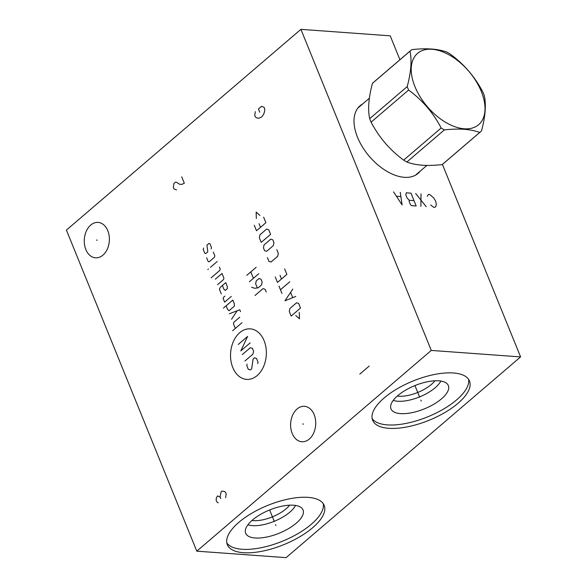 <?xml version="1.0" encoding="UTF-8"?>
<svg xmlns="http://www.w3.org/2000/svg" width="587" height="587" viewBox="0 0 587 587"><rect width="100%" height="100%" fill="white"/><g stroke="black" fill="none" stroke-linecap="round" stroke-linejoin="round"><path stroke-width="0.88" d="M442.422 164.419L520.588 356.911L431.284 350.424L300.911 29.35L390.216 35.836L399.923 59.742M420.123 171.221A44.553 25.872 -130.6 0 1 417.988 173.459A44.553 25.872 -130.6 0 1 357.542 137.329A44.553 25.872 -130.6 0 1 360.044 105.77A44.553 25.872 -130.6 0 1 362.59 104.016M520.588 356.911L286.089 557.65L196.784 551.164L66.412 230.089L300.911 29.35M431.284 350.424L196.784 551.164M308.072 497.365A52.258 21.205 -22.1 0 1 324.178 505.37A52.258 21.205 -22.1 0 1 299.605 536.892A52.258 21.205 -22.1 0 1 243.436 552.705A52.258 21.205 -22.1 0 1 227.33 544.692A52.258 21.205 -22.1 0 1 251.904 513.17A52.258 21.205 -22.1 0 1 308.072 497.365M453.384 372.972A52.258 21.205 -22.1 0 1 469.483 380.978A52.258 21.205 -22.1 0 1 444.917 412.5A52.258 21.205 -22.1 0 1 388.741 428.312A52.258 21.205 -22.1 0 1 372.642 420.299A52.258 21.205 -22.1 0 1 397.208 388.777A52.258 21.205 -22.1 0 1 453.384 372.972M314.155 414.635A17.757 12.532 94.2 0 1 313.663 433.03A17.757 12.532 94.2 0 1 301.887 441.747A17.757 12.532 94.2 0 1 292.187 433.441A17.757 12.532 94.2 0 1 292.678 415.046A17.757 12.532 94.2 0 1 304.455 406.329A17.757 12.532 94.2 0 1 314.155 414.635M107.803 230.713A17.757 12.532 94.2 0 1 107.311 249.108A17.757 12.532 94.2 0 1 95.534 257.825A17.757 12.532 94.2 0 1 85.834 249.519A17.757 12.532 94.2 0 1 86.326 231.131A17.757 12.532 94.2 0 1 98.102 222.407A17.757 12.532 94.2 0 1 107.803 230.713M434.916 380.787A24.581 9.979 -22.1 0 1 398.786 396.232A24.581 9.979 157.9 0 1 397.289 396.064M393.239 400.363A28.227 11.454 157.9 0 0 397.781 401.244A28.227 11.454 -22.1 0 0 440.815 381.051M438.827 380.824A30.964 12.569 -22.1 0 1 447.786 384.522A30.964 12.569 -22.1 0 1 434.989 403.533A30.964 12.569 -22.1 0 1 400.525 413.608A30.964 12.569 157.9 0 1 390.663 407.716A30.964 12.569 157.9 0 1 406.754 389.489A30.964 12.569 157.9 0 1 438.827 380.824M372.129 418.516A52.258 21.205 157.9 0 0 387.354 424.885A52.258 21.205 -22.1 0 0 441.629 410.166A52.258 21.205 -22.1 0 0 468.602 379.341M289.604 505.18A24.581 9.979 -22.1 0 1 253.474 520.625A24.581 9.979 157.9 0 1 251.984 520.456M247.934 524.756A28.227 11.454 157.9 0 0 252.476 525.636A28.227 11.454 -22.1 0 0 295.51 505.436M293.515 505.216A30.964 12.569 -22.1 0 1 302.481 508.914A30.964 12.569 -22.1 0 1 289.685 527.926A30.964 12.569 -22.1 0 1 255.213 538A30.964 12.569 157.9 0 1 245.359 532.108A30.964 12.569 157.9 0 1 261.45 513.882A30.964 12.569 157.9 0 1 293.515 505.216M226.824 542.909A52.258 21.205 157.9 0 0 242.042 549.278A52.258 21.205 -22.1 0 0 296.325 534.552A52.258 21.205 -22.1 0 0 323.298 503.734M408.603 90.038L371.087 122.155A53.586 31.118 49.4 0 1 370.36 120.423A53.586 31.118 -130.6 0 1 369.685 118.706L407.202 86.59A53.586 31.118 49.4 0 0 407.877 88.307A53.586 31.118 49.4 0 0 408.603 90.038C422.398 100.179 433.257 112.829 441.175 128.003A53.586 31.118 49.4 0 0 444.366 129.91C459.085 128.252 470.869 129.103 479.711 132.479A53.586 31.118 49.4 0 0 480.592 131.767A53.586 31.118 49.4 0 0 481.501 130.93C485.368 116.615 486.293 104.816 484.282 95.534A53.586 31.118 49.4 0 0 483.607 93.81A53.586 31.118 49.4 0 0 482.881 92.078C474.964 76.912 464.104 64.254 450.31 54.114A53.586 31.118 49.4 0 0 447.118 52.206C438.276 48.838 426.492 47.98 411.773 49.646A53.586 31.118 49.4 0 0 410.893 50.35A53.586 31.118 49.4 0 0 409.983 51.186C411.993 60.468 411.069 72.274 407.202 86.59M410.893 50.35L373.376 82.466A53.586 31.118 -130.6 0 0 372.466 83.303C368.599 97.618 367.675 109.417 369.685 118.706M414.936 86.619A46.953 27.266 49.4 0 0 464.258 128.788A46.953 27.266 49.4 0 0 481.289 91.44A46.953 27.266 49.4 0 0 431.966 49.271A46.953 27.266 49.4 0 0 414.936 86.619M371.087 122.155C379.004 137.321 389.863 149.978 403.658 160.119L441.175 128.003M403.658 160.119A53.586 31.118 49.4 0 0 406.85 162.027C415.691 165.395 427.475 166.253 442.194 164.595A53.586 31.118 49.4 0 0 443.075 163.883L480.592 131.767M406.85 162.027L444.366 129.91M442.194 164.595L479.711 132.479M372.466 83.303L409.983 51.186M275.567 524.565L275.941 525.497L275.567 524.565M274.364 521.608L269.638 509.964M420.872 400.173L421.253 401.104L420.872 400.173M419.676 397.216L414.943 385.571M303.56 424.063L302.782 424.012M97.207 240.149L96.429 240.09M239.738 332.675A25.329 17.874 -85.8 0 0 232.782 367.528A25.329 17.874 -85.8 0 0 257.157 375.57A25.329 17.874 -85.8 0 0 264.106 340.709A25.329 17.874 -85.8 0 0 239.738 332.675M247.076 364.094L246.782 365.584L248.272 369.252L250.356 369.942L251.698 368.79L253.107 358.928L254.45 357.784L256.534 358.474L258.023 362.142L257.722 363.632M242.314 354.577L250.348 347.695L252.432 348.377L253.555 351.129L252.96 354.115L244.918 360.998M250.201 342.874L240.817 350.909L247.589 336.454L238.212 344.481M242.005 322.696L232.628 330.723M239.767 317.193L233.743 322.351L233.443 323.841L235.306 328.427M240.516 311.609L239.767 309.775L229.348 313.752M231.579 319.255L237.163 310.765M226.12 305.805L227.609 309.474L229.018 310.728L234.382 306.143L234.308 303.736L232.819 300.067L223.434 308.094M224.902 296.127L223.559 297.279L223.133 298.46L224.63 302.129L231.329 296.398M222.392 285.502L223.882 289.171L225.291 290.433L227.301 288.716L227.228 286.309L225.738 282.633L220.382 287.226L219.413 289.288L221.277 293.874M217.55 284.702L223.581 279.537L223.874 278.047L222.011 273.461L215.312 279.199M211.144 277.82L219.854 270.365L220.154 268.875L219.406 267.041M217.168 261.538L210.469 267.276M208.458 268.993L207.791 269.565L208.458 268.993M206.624 257.796L208.114 261.464L209.155 261.809L214.512 257.216L214.813 255.727L213.323 252.058M211.166 248.961L211.459 247.472L209.97 243.803L208.928 243.458L206.917 245.175L207.813 251.83L205.802 253.547L204.76 253.21L203.271 249.534L203.564 248.044M266.227 292.069L265.111 289.318L263.027 288.628L254.985 295.51M251.632 287.256L254.758 288.29L258.185 287.828L261.531 284.959L262.132 281.98L261.01 279.229L258.926 278.539L256.248 280.835L255.653 283.815L257.267 287.791M258.779 273.725L249.394 281.753M246.789 275.332L256.167 267.298M253.415 278.311L250.81 271.891M295.709 315.461L299.48 318.822L299.282 312.401M300.522 308.043L298.658 303.457L296.574 302.767L289.875 308.505L289.281 311.484L291.137 316.07L300.522 308.043M292.825 289.083L284.93 300.779L295.804 296.42M292.627 297.492L290.638 292.597M289.839 281.745L280.461 289.773M281.951 293.441L278.972 286.104M275.244 276.932L277.482 282.435L286.86 274.408L284.629 268.897M280.014 275.325L281.503 278.994M267.423 257.664L268.912 261.332L271.003 262.022L277.702 256.284L278.297 253.305L276.807 249.636M273.351 245.586L273.946 242.6L272.83 239.848L270.746 239.166L264.047 244.896L263.453 247.883L264.568 250.634L266.652 251.317L273.351 245.586M270.6 234.345L268.736 229.759L266.652 229.069L259.946 234.807L259.351 237.786L261.215 242.38L270.6 234.345M254.266 225.254L256.497 230.757L265.874 222.73L263.644 217.219M259.028 223.647L260.518 227.316M259.916 215.466L256.145 212.105L256.343 218.525M255.323 111.64L254.736 115.39L255.389 116.996L256.82 117.928L259.036 118.2L261.707 116.996L263.724 114.186L264.634 111.236L264.766 108.962L264.113 107.362L261.575 106.291L258.449 108.969L259.755 112.176M359.794 374.124L369.179 366.09M181.713 176.812L184.325 183.239L181.654 184.443L179.439 184.171L176.57 182.3L175.462 182.168L173.899 183.504L173.312 187.253L173.965 188.86L176.511 189.931M225.613 497.644L226.2 493.894L225.547 492.288L224.117 491.356L221.901 491.084L221.116 491.759L220.074 496.976L217.535 495.905L216.295 498.047L216.17 500.322L216.823 501.922L218.254 502.861M220.727 498.576L220.074 496.976M430.719 204.966L433.602 207.255L434.938 207.35L435.848 206.382L436.317 204.335L435.679 201.172L433.705 197.914L429.728 194.51L428.385 194.414L427.248 196.403M426.235 206.719L415.662 193.49M421.018 193.879L420.872 206.331M416.183 205.993L410.973 193.145L406.285 192.807L405.815 194.847L407.114 198.061L409.322 200.299L409.088 201.319L410.394 204.533L411.494 205.648L416.183 205.993M414.011 200.637L409.322 200.299M393.554 191.883L402.117 204.966L400.253 192.367M400.657 196.55L396.636 196.263M415.449 175.22L426.925 165.395M357.916 108.015L369.377 98.198"/></g></svg>
